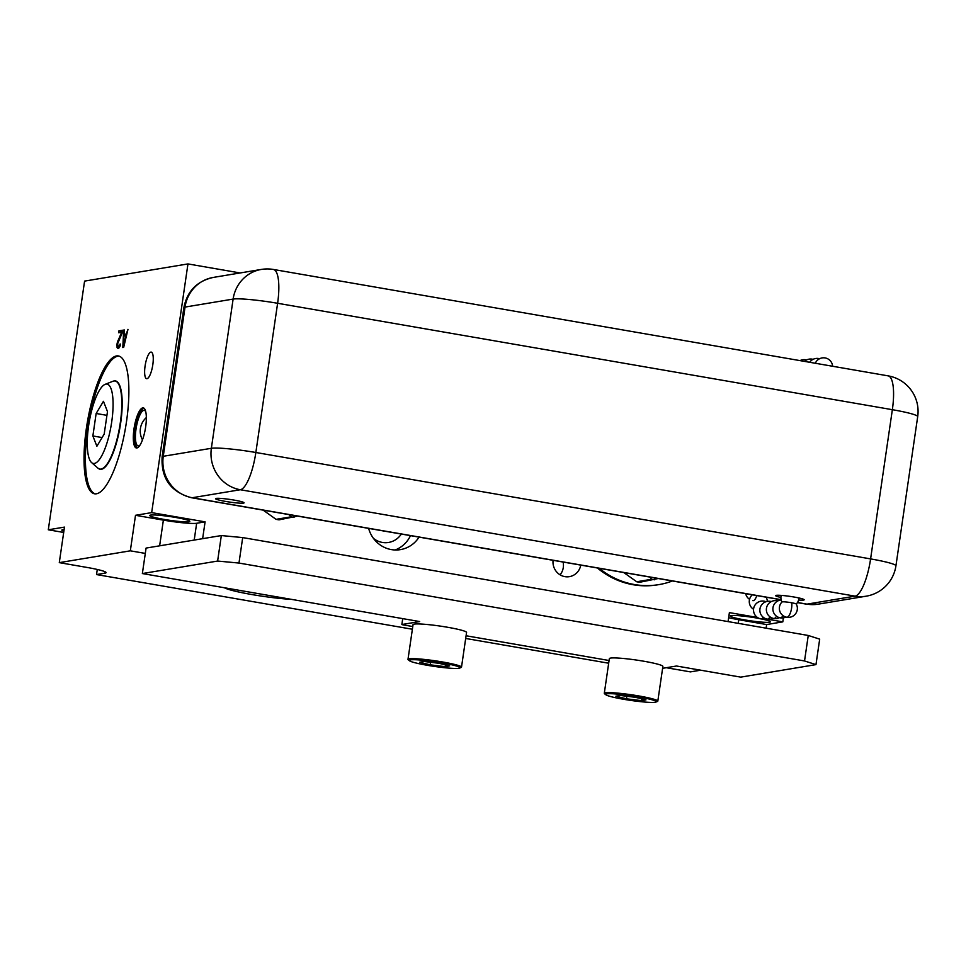<?xml version="1.0" encoding="UTF-8"?>
<svg xmlns="http://www.w3.org/2000/svg" width="966" height="966" viewBox="0 0 966 966"><rect width="100%" height="100%" fill="white"/><g stroke="black" fill="none" stroke-linecap="round" stroke-linejoin="round"><path stroke-width="1.45" d="M666.298 667.711L690.424 671.889L700.628 670.187M145.298 553.421L130.325 550.825L59.288 562.635L87.157 567.465A26.976 2.487 8.3 0 1 106.103 572.645A26.976 2.487 8.3 0 1 104.968 573.164L96.528 574.565L412.373 629.24M465.684 638.466L608.689 663.219M402.725 618.626L401.868 624.519L419.679 621.561L142.364 573.55L217.616 561.053L238.976 563.057L804.533 660.961L815.968 664.62L740.717 677.13L676.502 666.009L662.604 668.327M412.772 626.536L402.786 624.809A163.097 15.021 -171.7 0 0 401.868 624.519M466.083 635.761L609.075 660.515M409.56 660.804L408.268 659.79A27.048 2.487 8.3 0 1 407.99 659.355L413.05 624.64A27.048 2.487 8.3 0 1 447.56 627.26A27.048 2.487 8.3 0 1 466.566 632.452L461.507 667.156A27.048 2.487 8.3 0 1 461.096 667.506L459.575 668.098A25.599 2.355 -171.7 0 0 441.969 662.857A25.599 2.355 -171.7 0 0 409.56 660.804A25.599 2.355 -171.7 0 0 427.286 665.296A25.599 2.355 -171.7 0 0 459.575 668.098M605.875 694.783L604.583 693.781A27.048 2.487 8.3 0 1 604.293 693.334L609.353 658.619A27.048 2.487 8.3 0 1 643.863 661.239A27.048 2.487 8.3 0 1 662.881 666.431L657.81 701.135A27.048 2.487 8.3 0 1 657.411 701.485L655.878 702.077A25.599 2.355 -171.7 0 0 638.272 696.836A25.599 2.355 -171.7 0 0 605.875 694.783A25.599 2.355 -171.7 0 0 623.589 699.275A25.599 2.355 -171.7 0 0 655.878 702.077M604.293 693.334A27.048 2.487 8.3 0 1 638.804 695.943A27.048 2.487 8.3 0 1 657.81 701.135M615.885 696.208L626.451 698.804L641.496 700.64L645.976 699.903L635.411 697.307L620.365 695.472L615.885 696.208M626.451 698.804L626.825 696.257M641.496 700.64L641.762 698.865M407.99 659.355A27.048 2.487 8.3 0 1 442.5 661.964A27.048 2.487 8.3 0 1 461.507 667.156M419.582 662.229L430.148 664.813L445.193 666.661L449.673 665.924L439.095 663.328L424.062 661.481L419.582 662.229M430.148 664.813L430.522 662.278M445.193 666.661L445.459 664.886M815.968 664.62L819.687 639.142L808.252 635.471L242.695 537.579L221.335 535.562L146.083 548.072L142.364 573.55M202.631 538.678L205.094 521.857L151.674 512.62L187.959 263.923L240.136 272.955M766.11 628.178L766.642 624.555L782.81 621.862L783.39 617.878M782.81 621.862L764.831 618.747M757.429 617.467L729.39 612.613L728.086 621.597M368.626 528.39A29.282 28.014 80.6 0 0 400.395 549.63A29.282 28.014 80.6 0 0 419.051 537.12M553.071 560.316A14.635 14.007 80.6 0 0 569.397 576.654A14.635 14.007 80.6 0 0 580.783 565.11M130.325 550.825L135.506 515.301L163.375 520.131A26.976 2.487 -171.7 0 0 196.653 523.27L205.094 521.857M135.506 515.301L151.674 512.62M188.962 521.737A20.262 1.872 8.3 0 1 166.707 519.841A20.262 1.872 8.3 0 1 149.718 515.494A20.262 1.872 8.3 0 1 150.575 515.095A20.262 1.872 8.3 0 1 172.842 516.991A20.262 1.872 8.3 0 1 189.831 521.338A20.262 1.872 8.3 0 1 188.962 521.737M187.959 263.923L84.585 281.106L48.3 529.791L64.468 527.11L59.288 562.635M126.51 421.538A69.95 19.284 -80.2 0 0 118.383 355.947A69.95 19.284 -80.2 0 0 86.397 428.204A69.95 19.284 -80.2 0 0 94.523 493.795A69.95 19.284 -80.2 0 0 126.51 421.538M145.649 426.948A20.334 5.603 99.8 0 1 136.351 447.958A20.334 5.603 99.8 0 1 133.996 428.892A20.334 5.603 99.8 0 1 143.294 407.881A20.334 5.603 99.8 0 1 145.649 426.948M152.809 364.75A13.488 3.719 99.8 0 1 146.639 378.684A13.488 3.719 99.8 0 1 145.081 366.029A13.488 3.719 99.8 0 1 151.239 352.107A13.488 3.719 99.8 0 1 152.809 364.75M122.803 347.555L123.66 347.41L127.971 329.358L126.232 334.067L124.083 334.429L124.312 329.961L123.672 330.07L122.803 347.555M122.525 332.111L122.803 330.215L118.927 330.855L118.649 332.751L121.668 332.244L117.381 342.181L116.838 345.961L117.949 348.352L120.388 345.369L120.17 343.932L119.361 345.913L117.852 346.154L117.695 343.606L122.525 332.111M63.684 532.459L48.3 529.791M63.865 531.228A20.262 1.872 8.3 0 1 61.848 530.092A20.262 1.872 8.3 0 1 62.718 529.694A20.262 1.872 8.3 0 1 64.106 529.573M96.528 574.565L97.276 569.457M728.654 617.721A26.976 2.487 -171.7 0 0 738.773 619.725L766.642 624.555M761.824 619.025A20.262 1.872 8.3 0 1 770.421 621.838A20.262 1.872 8.3 0 1 769.552 622.237A20.262 1.872 8.3 0 1 747.298 620.329A20.262 1.872 8.3 0 1 730.308 615.982A20.262 1.872 8.3 0 1 731.165 615.596A20.262 1.872 8.3 0 1 759.699 618.59M373.431 538.34A20.262 19.392 80.6 0 0 388.574 542.457A20.262 19.392 80.6 0 0 401.325 534.053M395.142 549.98A29.282 28.014 80.6 0 0 410.478 535.635M119.059 356.104A69.95 19.284 -80.2 0 0 87.773 428.433A69.95 19.284 99.8 0 0 95.211 493.868M98.786 468.727A44.847 12.365 -80.2 0 0 99.583 469.138A44.847 12.365 -80.2 0 0 101.382 469.295A44.847 12.365 -80.2 0 0 120.521 424.002A44.847 12.365 -80.2 0 0 114.857 380.87A44.847 12.365 -80.2 0 0 114.266 380.918M105.958 384.106A40.258 11.097 -80.2 0 0 105.137 384.347A40.258 11.097 -80.2 0 0 89.234 421.888A40.258 11.097 -80.2 0 0 91.589 462.593A40.258 11.097 -80.2 0 0 94.39 463.451A40.258 11.097 -80.2 0 0 111.718 421.864A40.258 11.097 -80.2 0 0 105.958 384.106M92.869 435.968L96.89 446.256L104.195 434.084L107.48 411.601L103.447 401.301L96.141 413.484L92.869 435.968L102.106 437.562M96.141 413.484L106.924 415.344M137.196 447.886A20.226 5.579 99.8 0 1 135.385 429.121A20.226 5.579 99.8 0 1 144.055 408.232M145.781 411.806A18.028 4.975 -80.2 0 0 144.26 410.393A18.028 4.975 -80.2 0 0 136.025 429.013A18.028 4.975 -80.2 0 0 138.114 445.918A18.028 4.975 -80.2 0 0 140.01 445.097M123.672 330.07L124.3 330.179M125.508 334.671L125.459 335.673M124.083 334.429L126.703 334.695M123.455 345.973L123.974 335.926L125.906 335.6L123.986 346.057M118.335 346.444L119.832 346.709M118.77 346.371L119.893 346.577M119.361 345.913L120.11 346.033M119.796 345.103L120.424 345.212M117.357 348.086L118.407 348.267M117.043 347.398L119.12 347.82M116.838 345.961L117.852 346.142M118.915 346.553L119.096 347.76M116.946 344.464L117.598 344.584M117.055 343.715L117.671 343.811M117.381 342.181L118.069 342.302M117.767 341.01L118.54 341.143M121.668 332.244L122.416 332.376M118.927 330.855L120.979 331.217L120.81 332.389M122.706 330.927L120.979 331.217M560.063 574.818A14.635 14.007 80.6 0 0 563.287 567.537A14.635 14.007 80.6 0 0 563.093 562.055M654.707 579.781A77.377 74.044 80.6 0 1 651.712 579.262L636.703 581.761A77.377 74.044 80.6 0 0 639.697 582.281L658.208 578.513M636.703 581.761L623.795 572.56M651.712 579.262L649.623 577.028M294.062 517.353A77.377 74.044 80.6 0 1 291.068 516.846L276.059 519.334A77.377 74.044 80.6 0 0 279.053 519.853L297.552 516.086M276.059 519.334L263.15 510.133M291.068 516.846L288.967 514.6M808.252 635.471L804.533 660.961M242.695 537.579L238.976 563.057M221.335 535.562L217.616 561.053M224.402 587.751A40.379 3.719 -171.7 0 0 251.945 594.561A40.379 3.719 -171.7 0 0 291.527 599.367M246.946 591.663L268.971 595.467M273.426 269.466A36.056 9.938 -80.2 0 1 277.616 303.276A36.056 3.321 -171.7 0 0 233.12 299.086L211.361 448.296A36.056 3.321 -171.7 0 1 255.845 452.499A36.056 9.938 99.8 0 1 240.329 489.738L855.067 596.143A36.056 9.938 99.8 0 0 870.595 558.903A36.056 3.321 8.3 0 1 895.929 565.822L917.7 416.612A36.056 3.321 8.3 0 0 892.355 409.693L277.616 303.276L255.845 452.499L870.595 558.903L892.355 409.693A36.056 9.938 -80.2 0 0 888.165 375.871L273.426 269.466A36.056 36.056 0 0 0 261.363 269.429A36.056 34.498 80.6 0 0 233.12 299.086L185.037 307.079A36.056 34.498 -99.4 0 1 213.281 277.423L261.363 269.429M798.628 600.031A14.418 1.328 -171.7 0 0 804.183 599.789A14.418 1.328 -171.7 0 0 794.052 597.024A14.418 1.328 -171.7 0 0 775.638 595.624A14.418 1.328 -171.7 0 0 780.902 597.447M233.953 500.074A14.418 1.328 -171.7 0 0 215.539 498.673A14.418 1.328 -171.7 0 0 225.682 501.439A14.418 1.328 -171.7 0 0 244.084 502.839A14.418 1.328 -171.7 0 0 233.953 500.074M782.013 602.047A7.209 0.664 8.3 0 1 782.025 601.951A7.209 0.664 8.3 0 1 791.202 602.687A7.209 0.664 -171.7 0 1 791.734 602.784A7.209 0.664 8.3 0 1 796.262 604.028A9.02 9.02 0 0 0 798.918 597.966M597.411 567.996A79.321 75.903 80.6 0 0 657.592 584.828L658.836 584.623A79.321 75.903 80.6 0 0 672.445 580.977M599.294 568.322A79.321 75.903 80.6 0 0 658.836 584.623M194.202 540.079L196.653 523.27M159.631 545.826L163.375 520.131M104.968 573.164L105.161 571.812M738.241 623.36L738.773 619.725M105.137 384.347L112.974 381.256A44.702 12.316 99.8 0 1 113.891 380.99A44.702 12.316 99.8 0 1 120.279 422.915A44.702 12.316 99.8 0 1 101.032 469.09A44.702 12.316 99.8 0 1 97.928 468.136L99.583 469.138M781.144 599.789L191.51 497.731C170.765 492.02 160.96 478.387 162.131 456.821L183.89 307.611A26.976 2.487 8.3 0 1 185.037 307.079L163.266 456.29A36.056 34.498 -99.4 0 0 192.234 497.731L781.108 599.669M818.069 604.185L806.26 604.136A26.976 7.438 -80.2 0 0 806.984 604.136L855.067 596.143A36.056 34.498 80.6 0 0 866.164 596.191L818.069 604.185A36.056 34.498 -99.4 0 1 806.984 604.136L797.542 602.506M191.51 497.731A26.976 7.438 -80.2 0 0 192.234 497.731L240.329 489.738A36.056 34.498 80.6 0 1 211.361 448.296L163.266 456.29A26.976 2.487 8.3 0 0 162.131 456.821M791.734 602.784A9.02 3.152 100.3 0 1 791.601 608.049A9.02 3.152 -79.7 0 1 786.747 617.238A9.02 9.02 0 0 0 796.262 604.028M818.407 358.519A9.02 3.152 100.3 0 1 818.721 358.531A9.02 3.152 100.3 0 1 819.325 358.845M811.911 359.147A9.02 3.152 100.3 0 1 812.225 359.159A9.02 3.152 100.3 0 1 812.829 359.461M806.332 360.089A9.02 3.152 -79.7 0 0 805.729 359.775A9.02 9.02 0 0 0 800.029 360.62M781.192 599.995A9.02 9.02 0 0 0 780.25 617.854A9.02 3.152 -79.7 0 0 780.564 617.866A9.02 3.152 -79.7 0 0 782.967 615.584M777.811 600.937A9.02 9.02 0 0 0 766.364 609.232A9.02 9.02 0 0 0 773.754 618.482A9.02 3.152 -79.7 0 0 774.068 618.494A9.02 3.152 -79.7 0 0 776.471 616.211M771.315 601.564A9.02 9.02 0 0 0 760 608.628A9.02 9.02 0 0 0 767.27 619.109A9.02 3.152 -79.7 0 0 769.974 616.839M765.966 601.709A9.02 9.02 0 0 0 753.661 608.423A9.02 9.02 0 0 0 760.918 618.904A9.02 3.152 -79.7 0 0 763.237 617.274M752.888 600.659A9.02 3.152 -79.7 0 0 756.39 596.698M112.974 381.256L114.857 380.87M91.589 462.593L97.928 468.136M146.337 417.59A18.028 18.028 0 0 0 142.485 439.844M183.89 307.611C187.162 291.164 196.967 281.106 213.281 277.423M806.26 604.136L797.469 602.615M866.164 596.191A36.056 36.056 0 0 0 895.929 565.822M917.7 416.612A36.056 36.056 0 0 0 888.165 375.871M832.595 366.259A9.02 9.02 0 0 0 815.304 363.264M781.204 595.382A9.02 9.02 0 0 0 781.977 601.987M782.025 601.951A9.02 9.02 0 0 0 786.747 617.238M819.554 358.724A9.02 9.02 0 0 0 809.677 362.286M813.058 359.352A9.02 9.02 0 0 0 804.509 361.393M806.562 359.968A9.02 9.02 0 0 0 805.729 359.775M780.25 617.854A9.02 9.02 0 0 0 785.913 617.045M773.754 618.482A9.02 9.02 0 0 0 779.417 617.66M767.27 619.109A9.02 9.02 0 0 0 772.921 618.288M760.918 618.904A9.02 9.02 0 0 0 765.434 618.566M752.345 594.815A9.02 9.02 0 0 0 753.54 609.268M767.294 601.359A9.02 9.02 0 0 0 766.147 597.193M745.68 593.655A9.02 9.02 0 0 0 749.556 599.331"/></g></svg>
